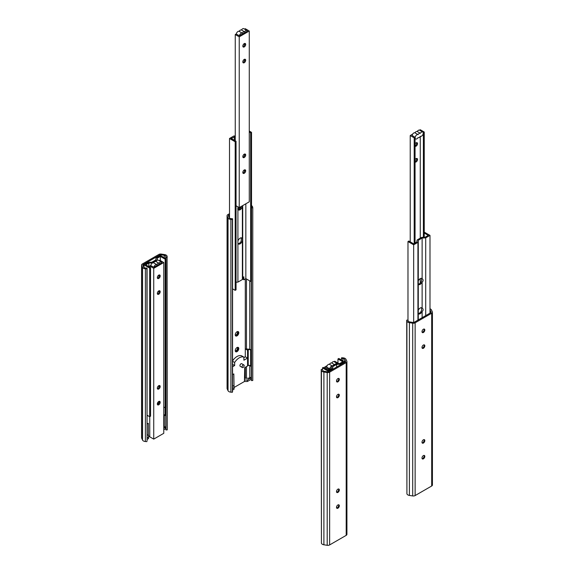 <?xml version="1.0" encoding="UTF-8"?>
<svg xmlns="http://www.w3.org/2000/svg" width="574" height="574" viewBox="0 0 574 574"><rect width="100%" height="100%" fill="white"/><g stroke="black" fill="none" stroke-linecap="round" stroke-linejoin="round"><path stroke-width="0.86" d="M157.412 388.691A2.023 1.17 120 0 0 158.912 387.436A2.023 1.17 120 0 0 159.249 385.513M157.326 388.175A2.023 1.17 -60 0 1 158.209 386.137A2.023 1.17 -60 0 1 159.766 385.592A2.023 1.17 -60 0 1 159.766 387.931A2.023 1.17 -60 0 1 157.742 389.1A2.023 1.17 -60 0 1 157.326 388.175M157.412 278.117A2.023 1.17 120 0 0 158.912 276.869A2.023 1.17 120 0 0 159.249 274.939M157.326 277.601A2.023 1.17 -60 0 1 158.209 275.563A2.023 1.17 -60 0 1 159.766 275.025A2.023 1.17 -60 0 1 159.766 277.364A2.023 1.17 -60 0 1 157.742 278.534A2.023 1.17 -60 0 1 157.326 277.601M157.412 293.917A2.023 1.17 120 0 0 158.912 292.661A2.023 1.17 120 0 0 159.249 290.738M157.326 293.4A2.023 1.17 -60 0 1 158.209 291.362A2.023 1.17 -60 0 1 159.766 290.817A2.023 1.17 -60 0 1 159.766 293.156A2.023 1.17 -60 0 1 157.742 294.326A2.023 1.17 -60 0 1 157.326 293.4M157.412 404.483A2.023 1.17 120 0 0 158.912 403.235A2.023 1.17 120 0 0 159.249 401.305M157.326 403.967A2.023 1.17 -60 0 1 158.209 401.929A2.023 1.17 -60 0 1 159.766 401.391A2.023 1.17 -60 0 1 159.766 403.73A2.023 1.17 -60 0 1 157.742 404.9A2.023 1.17 -60 0 1 157.326 403.967M159.098 260.639L159.802 260.23L163.777 262.526L153.732 268.323L149.757 266.027L150.61 265.532L153.904 267.24A2.475 1.428 -60 0 1 156.752 264.621L153.653 262.835A2.475 1.428 120 0 0 151.931 263.423A2.475 1.428 120 0 0 150.775 265.626M156.752 264.621A2.461 1.421 -60 0 1 159.048 263.294L155.949 261.507A2.461 1.421 120 0 0 153.653 262.835M159.048 263.294A2.475 1.428 -60 0 1 161.452 261.995L158.352 260.201A2.475 1.428 120 0 0 155.949 261.507M161.452 261.995A2.475 1.428 -60 0 1 161.897 262.627L161.796 262.368M153.904 267.24L161.897 262.627M158.948 275.025L158.948 276.804M158.948 290.824L158.948 292.604M158.948 385.599L158.948 387.378M158.948 401.391L158.948 403.17M149.757 266.027L149.757 267.19M149.757 416.681L149.757 436.821L153.732 439.117L163.777 433.313L163.777 262.526M153.732 268.323L153.732 439.117M157.513 404.462L157.513 403.658M157.333 403.766L158.374 403.17L158.374 403.938M144.009 264.858L149.692 268.137L150.546 267.642L145.717 264.858L148.831 263.057L152.419 262.863L156.881 260.287L157.226 258.214L160.34 256.413L165.168 259.204L166.022 258.709L160.34 255.43L156.063 257.898L155.719 259.972L151.873 262.189L148.286 262.39L144.009 264.858L144.009 267.405M157.226 258.214L157.226 260.266M147.066 415.203L149.692 416.717L150.546 416.222L150.546 267.642M148.831 263.057L148.831 266.652M149.692 268.137L149.692 416.717M160.34 256.413L160.34 260.539M163.777 406.98L165.168 407.784L166.022 407.289L166.022 258.709M165.168 259.204L165.168 407.784M165.986 407.31L165.986 429.962L167.278 429.861L167.084 256.219A3.379 1.952 0 0 0 164.609 254.583L161.301 254.074A2.518 1.449 0 0 0 158.869 254.447L142.309 264.011A2.518 1.449 0 0 0 141.577 265.037A2.518 1.449 0 0 0 141.663 265.41L142.546 267.319A3.379 1.952 0 0 0 145.38 268.754L146.894 268.862L147.066 440.882L147.066 268.115L145.545 268.001A2.074 1.198 180 0 1 143.809 267.125L142.919 265.217A1.213 0.696 180 0 1 142.883 265.037A1.213 0.696 180 0 1 143.235 264.542L159.794 254.985A1.213 0.696 180 0 1 160.964 254.799L164.272 255.315A2.074 1.198 180 0 1 165.786 256.32L165.986 257.195L167.278 257.095M165.986 257.195L165.986 258.687M141.577 265.037L141.577 437.804A2.518 1.449 0 0 0 141.663 438.177L142.546 440.086A3.379 1.952 0 0 0 145.38 441.514L146.894 441.628M146.894 268.862L147.066 268.115M165.556 428.663A2.074 1.198 180 0 1 165.786 429.079L165.986 429.962M147.066 439.419L148.587 438.536L148.587 435.35L147.066 434.769M148.587 437.058L147.066 437.933M163.777 429.768L165.556 428.742L165.556 427.257L163.777 428.283M148.587 436.836L149.757 436.161M147.066 416.114L147.862 415.655M148.329 435.501L148.329 423.282L147.066 424.014M163.777 427.2L164.623 426.712A2.016 1.162 180 0 1 165.556 427.257M165.743 407.447L165.743 415.54L165.14 415.54A1.406 0.811 0 0 0 163.777 414.722M165.14 415.54L165.14 407.77M242.063 366.865A1.5 0.861 -60 0 1 242.716 365.358A1.5 0.861 -60 0 1 243.871 364.956A1.5 0.861 -60 0 1 243.871 366.686A1.5 0.861 -60 0 1 242.379 367.547A1.5 0.861 -60 0 1 242.063 366.865M242.379 367.547L240.241 366.312A1.5 0.861 -60 0 1 239.925 365.631A1.5 0.861 -60 0 1 240.578 364.124A1.5 0.861 -60 0 1 241.733 363.722L243.871 364.956M245.292 356.791L247.552 358.097L247.552 350.205L245.292 348.892L245.292 356.791L243.893 357.595M245.292 278.942L245.292 348.892L249.503 349.229A2.016 1.162 180 0 1 251.24 350.384L250.637 350.384A1.406 0.811 0 0 0 249.762 349.631A1.406 0.811 0 0 0 248.226 349.81L247.552 350.205M250.637 350.384L250.637 366.176L251.24 366.176L251.24 350.384M250.637 366.176A1.406 0.811 0 0 0 249.762 365.423A1.406 0.811 0 0 0 248.226 365.602L244.725 367.633L244.467 379.995L247.416 379.995L251.053 377.9A2.016 1.162 180 0 0 250.121 377.355L248.556 378.252L244.725 378.252M232.563 361.247L234.658 362.459A10.023 5.79 -60 0 1 243.893 357.128L243.893 360.214L247.552 358.097L247.552 365.997M232.563 360.895A10.023 5.79 -60 0 1 241.625 355.823L243.893 357.128M232.563 390.055L234.084 389.172L233.826 373.925L232.563 374.657M233.826 386.144L232.563 385.412M232.563 366.757L234.658 365.545L234.658 362.459M232.563 364.332L234.658 365.545M234.084 387.472L244.467 381.48L247.416 381.48L251.053 379.378L251.053 377.9M247.416 381.48L247.416 379.995M244.467 381.48L244.467 379.995M234.084 387.694L232.563 388.576M229.507 213.672L227.806 214.647A2.518 1.449 0 0 0 227.074 215.673A2.518 1.449 0 0 0 227.153 216.054L228.043 217.962A3.379 1.952 0 0 0 230.877 219.39L232.391 219.505L232.563 218.759L231.042 218.644A2.074 1.198 180 0 1 229.306 217.768L228.416 215.853A1.213 0.696 180 0 1 228.38 215.673A1.213 0.696 180 0 1 228.732 215.178L229.507 214.733M238.461 209.567L240.126 208.606M235.24 350.628A2.511 1.449 -60 0 1 237.012 347.55A2.511 1.449 -60 0 1 238.784 348.576A2.511 1.449 -60 0 1 237.012 351.647A2.511 1.449 -60 0 1 235.24 350.628M235.24 334.829A2.511 1.449 -60 0 1 237.012 331.758A2.511 1.449 -60 0 1 238.784 332.784A2.511 1.449 -60 0 1 237.012 335.855A2.511 1.449 -60 0 1 235.24 334.829M251.52 207.831L252.775 207.738L252.582 206.862A3.379 1.952 0 0 0 251.52 205.679M241.231 206.898L237.665 208.958M251.053 379.306A2.074 1.198 180 0 1 251.283 379.723L251.484 380.598L252.775 380.505L252.775 207.738M245.615 378.252A1.213 0.696 180 0 1 246.461 378.209L246.755 378.252M227.074 215.673L227.074 388.44A2.518 1.449 0 0 0 227.153 388.813L228.043 390.729A3.379 1.952 0 0 0 230.877 392.157L232.391 392.272L232.563 391.518L232.563 218.759M251.484 280.944L251.484 380.598M232.391 219.505L232.391 392.272M235.412 350.886A1.995 1.155 120 0 0 237.5 348.253A1.995 1.155 120 0 0 237.327 347.571M235.412 335.094A1.995 1.155 120 0 0 237.5 332.461A1.995 1.155 120 0 0 237.327 331.779M235.247 334.599A1.995 1.155 120 0 0 235.649 335.324A1.995 1.155 120 0 0 237.643 334.168A1.995 1.155 120 0 0 237.643 331.865A1.995 1.155 120 0 0 236.818 331.88M235.247 350.398A1.995 1.155 120 0 0 235.649 351.116A1.995 1.155 120 0 0 237.643 349.968A1.995 1.155 120 0 0 237.643 347.665A1.995 1.155 120 0 0 236.818 347.679M249.274 132.034L250.666 132.838L251.52 132.343L249.274 131.051M235.254 135.945L233.776 136.024L229.507 138.492L235.189 141.771L236.043 141.283L231.214 138.492L235.254 136.641M242.723 205.592L242.723 277.464L243.864 276.804L243.864 279.768L243.01 279.273L243.01 277.299M243.864 279.768L245.837 278.627L250.666 281.418L251.52 280.923L251.52 132.343M250.666 132.838L250.666 281.418M245.837 203.799L245.837 278.627M234.328 136.698L234.328 140.286M236.043 282.214L237.916 282.114L242.379 279.538L242.723 277.464M237.916 243.448L237.916 241.066A3.473 2.009 -60 0 1 241.884 237.959A3.473 2.009 -60 0 1 242.379 238.49L242.379 240.872A3.473 2.009 -60 0 1 238.411 243.979A3.473 2.009 -60 0 1 237.916 243.448L237.916 282.114M242.415 205.772L242.379 206.812A3.473 2.009 -60 0 1 238.411 209.919A3.473 2.009 -60 0 1 237.916 209.388L237.916 241.066M237.916 209.388L237.916 207.006A3.473 2.009 -60 0 1 237.959 206.877M236.043 141.283L236.043 289.856L235.189 290.351L235.189 141.771M232.563 288.837L235.189 290.351M229.507 138.492L229.507 218.048M238.038 243.634A3.473 2.009 120 0 0 241.216 241.13L241.267 237.794M238.038 209.575A3.473 2.009 120 0 0 241.216 207.071L241.259 206.439M242.379 206.812L242.379 238.49M242.379 240.872L242.379 279.538M242.816 156.666A2.023 1.17 -60 0 1 243.706 154.628A2.023 1.17 -60 0 1 245.263 154.09A2.023 1.17 -60 0 1 245.263 156.429A2.023 1.17 -60 0 1 243.24 157.599A2.023 1.17 -60 0 1 242.816 156.666M242.91 157.183A2.023 1.17 120 0 0 244.409 155.934A2.023 1.17 120 0 0 244.739 154.004M242.91 46.616A2.023 1.17 120 0 0 244.409 45.36A2.023 1.17 120 0 0 244.739 43.437M242.816 46.099A2.023 1.17 -60 0 1 243.706 44.062A2.023 1.17 -60 0 1 245.263 43.516A2.023 1.17 -60 0 1 245.263 45.855A2.023 1.17 -60 0 1 243.24 47.025A2.023 1.17 -60 0 1 242.816 46.099M242.91 62.408A2.023 1.17 120 0 0 244.409 61.16A2.023 1.17 120 0 0 244.739 59.23M242.816 61.892A2.023 1.17 -60 0 1 243.706 59.854A2.023 1.17 -60 0 1 245.263 59.316A2.023 1.17 -60 0 1 245.263 61.655A2.023 1.17 -60 0 1 243.24 62.824A2.023 1.17 -60 0 1 242.816 61.892M242.816 172.465A2.023 1.17 -60 0 1 243.706 170.428A2.023 1.17 -60 0 1 245.263 169.882A2.023 1.17 -60 0 1 245.263 172.222A2.023 1.17 -60 0 1 243.24 173.391A2.023 1.17 -60 0 1 242.816 172.465M242.91 172.982A2.023 1.17 120 0 0 244.409 171.726A2.023 1.17 120 0 0 244.739 169.804M244.596 29.131L245.299 28.722L249.274 31.018L239.229 36.822L235.254 34.526L236.108 34.031L239.401 35.731A2.475 1.428 -60 0 1 242.25 33.113L239.15 31.326A2.475 1.428 120 0 0 237.428 31.922A2.475 1.428 120 0 0 236.266 34.124M242.25 33.113A2.461 1.421 -60 0 1 244.546 31.792L241.446 30.006A2.461 1.421 120 0 0 239.15 31.326M244.546 31.792A2.475 1.428 -60 0 1 246.942 30.487L243.842 28.7A2.475 1.428 120 0 0 241.446 30.006M246.942 30.487A2.475 1.428 -60 0 1 247.394 31.118L247.294 30.86M239.401 35.731L247.394 31.118M244.445 43.524L244.445 45.303M244.445 59.316L244.445 61.095M244.445 154.09L244.445 155.87M244.445 169.89L244.445 171.669M235.254 34.526L235.254 140.824M236.043 205.772L239.229 207.609L249.274 201.811L249.274 31.018M239.229 36.822L239.229 207.609M327.144 365.645L324.726 367.044L328.701 369.34L329.555 368.845L326.606 366.944A2.475 1.428 -60 0 1 329.454 364.332L332.267 365.954M334.384 364.727A2.461 1.421 120 0 0 333.02 365.516M329.454 364.332A2.461 1.421 -60 0 1 331.75 363.005L334.556 364.626M337.462 363.672A2.475 1.428 120 0 0 337.247 363.493A2.475 1.428 120 0 0 335.302 364.196M331.75 363.005A2.475 1.428 -60 0 1 334.154 361.706L337.247 363.493M332.102 366.047A2.475 1.428 120 0 0 329.641 369.34M329.555 368.845L329.555 369.391M328.701 369.34L328.701 369.886M324.726 367.044L324.726 368.207M338.746 363.543L334.771 361.247L334.061 361.656M336.629 490.842L336.629 492.205M336.629 506.641L336.629 507.997M332.784 366.635L332.439 368.709L328.163 371.177L322.48 367.898L323.334 367.403L328.163 370.194L331.277 368.393L331.621 366.32L336.084 363.744L339.672 363.55L342.786 361.749L337.957 358.965L338.811 358.47L344.493 361.749L340.224 364.217L336.629 364.418L332.784 366.635L332.784 369.276M332.439 368.709L332.439 369.469M328.163 371.177L328.163 371.809M344.493 361.749L344.493 362.51M340.224 364.217L340.224 364.978M336.629 364.418L336.629 367.051M336.629 380.275L336.629 381.631M336.629 396.067L336.629 397.43M322.48 367.898L322.48 369.419M337.957 358.965L337.957 363.084M336.673 397.502A1.995 1.155 120 0 0 337.354 397.316A1.995 1.155 120 0 0 338.76 394.869A1.995 1.155 120 0 0 338.588 394.187M338.753 394.682A2.511 1.449 -60 0 1 337.182 397.402M336.5 396.821A1.995 1.155 120 0 0 336.916 397.739A1.995 1.155 120 0 0 338.452 397.201A1.995 1.155 120 0 0 339.327 395.192A1.995 1.155 120 0 0 338.911 394.281A1.995 1.155 120 0 0 337.376 394.819A1.995 1.155 120 0 0 336.5 396.821M336.673 508.076A1.995 1.155 120 0 0 337.354 507.882A1.995 1.155 120 0 0 338.76 505.443A1.995 1.155 120 0 0 338.588 504.761M338.753 505.249A2.511 1.449 -60 0 1 337.182 507.968M336.5 507.394A1.995 1.155 120 0 0 336.916 508.306A1.995 1.155 120 0 0 338.452 507.775A1.995 1.155 120 0 0 339.327 505.766A1.995 1.155 120 0 0 338.911 504.847A1.995 1.155 120 0 0 337.376 505.385A1.995 1.155 120 0 0 336.5 507.394M336.673 492.277A1.995 1.155 120 0 0 337.354 492.09A1.995 1.155 120 0 0 338.76 489.644A1.995 1.155 120 0 0 338.588 488.962M338.753 489.45A2.511 1.449 -60 0 1 337.182 492.176M336.5 491.595A1.995 1.155 120 0 0 336.916 492.514A1.995 1.155 120 0 0 338.452 491.975A1.995 1.155 120 0 0 339.327 489.966A1.995 1.155 120 0 0 338.911 489.055A1.995 1.155 120 0 0 337.376 489.586A1.995 1.155 120 0 0 336.5 491.595M336.673 381.71A1.995 1.155 120 0 0 337.354 381.516A1.995 1.155 120 0 0 338.76 379.077A1.995 1.155 120 0 0 338.588 378.395M338.753 378.883A2.511 1.449 -60 0 1 337.182 381.602M336.5 381.028A1.995 1.155 120 0 0 336.916 381.94A1.995 1.155 120 0 0 338.452 381.409A1.995 1.155 120 0 0 339.327 379.4A1.995 1.155 120 0 0 338.911 378.488A1.995 1.155 120 0 0 337.376 379.019A1.995 1.155 120 0 0 336.5 381.028M341.437 358.492L341.609 357.746L343.123 357.86A3.379 1.952 180 0 1 345.957 359.288L346.847 361.197A2.518 1.449 180 0 1 346.926 361.57A2.518 1.449 180 0 1 346.194 362.596L329.634 372.16A2.518 1.449 180 0 1 327.202 372.533L323.894 372.024A3.379 1.952 180 0 1 321.418 370.388L321.225 369.512L322.516 369.412L322.717 370.295A2.074 1.198 0 0 0 324.238 371.292L327.539 371.809A1.213 0.696 0 0 0 328.708 371.629L345.268 362.065A1.213 0.696 0 0 0 345.62 361.57A1.213 0.696 0 0 0 345.584 361.39L344.694 359.482A2.074 1.198 0 0 0 342.958 358.607L341.437 358.492L341.437 359.984M346.926 361.57L346.926 534.337A2.518 1.449 180 0 1 346.194 535.363L329.634 544.927A2.518 1.449 180 0 1 327.202 545.3L323.894 544.791A3.379 1.952 180 0 1 321.418 543.155L321.225 369.512M429.991 308.783A3.379 1.952 180 0 1 431.454 309.924L432.337 311.833A2.518 1.449 180 0 1 432.423 312.213A2.518 1.449 180 0 1 431.691 313.239L415.131 322.796A2.518 1.449 180 0 1 412.699 323.176L409.391 322.66A3.379 1.952 180 0 1 406.916 321.031L406.722 320.149L408.014 320.055L408.214 320.931A2.074 1.198 0 0 0 409.728 321.935L413.036 322.445A1.213 0.696 0 0 0 414.206 322.265L430.765 312.708A1.213 0.696 0 0 0 431.117 312.213A1.213 0.696 0 0 0 431.081 312.034L430.191 310.118A2.074 1.198 0 0 0 429.991 309.838M424.251 345.318A2.511 1.449 -60 0 1 422.679 348.038M424.251 455.885A2.511 1.449 -60 0 1 422.679 458.612M424.251 440.093A2.511 1.449 -60 0 1 422.679 442.812M424.251 329.519A2.511 1.449 -60 0 1 422.679 332.246M432.423 312.213L432.423 484.98A2.518 1.449 180 0 1 431.691 486.006L415.131 495.563A2.518 1.449 180 0 1 412.699 495.936L409.391 495.427A3.379 1.952 180 0 1 406.916 493.791L406.722 320.149M424.817 345.835A1.995 1.155 120 0 0 424.408 344.917A1.995 1.155 120 0 0 422.873 345.455A1.995 1.155 120 0 0 421.998 347.464A1.995 1.155 120 0 0 422.414 348.375A1.995 1.155 120 0 0 423.949 347.844A1.995 1.155 120 0 0 424.817 345.835M424.817 456.402A1.995 1.155 120 0 0 424.408 455.491A1.995 1.155 120 0 0 422.873 456.021A1.995 1.155 120 0 0 421.998 458.03A1.995 1.155 120 0 0 422.414 458.949A1.995 1.155 120 0 0 423.949 458.411A1.995 1.155 120 0 0 424.817 456.402M424.817 440.61A1.995 1.155 120 0 0 424.408 439.691A1.995 1.155 120 0 0 422.873 440.229A1.995 1.155 120 0 0 421.998 442.238A1.995 1.155 120 0 0 422.414 443.15A1.995 1.155 120 0 0 423.949 442.619A1.995 1.155 120 0 0 424.817 440.61M424.817 330.036A1.995 1.155 120 0 0 424.408 329.124A1.995 1.155 120 0 0 422.873 329.655A1.995 1.155 120 0 0 421.998 331.664A1.995 1.155 120 0 0 422.414 332.583A1.995 1.155 120 0 0 423.949 332.045A1.995 1.155 120 0 0 424.817 330.036M422.17 332.346A1.995 1.155 120 0 0 422.851 332.159A1.995 1.155 120 0 0 424.258 329.713A1.995 1.155 120 0 0 424.086 329.031M422.17 442.92A1.995 1.155 120 0 0 422.851 442.726A1.995 1.155 120 0 0 424.258 440.287A1.995 1.155 120 0 0 424.086 439.605M422.17 458.712A1.995 1.155 120 0 0 422.851 458.526A1.995 1.155 120 0 0 424.258 456.079A1.995 1.155 120 0 0 424.086 455.397M422.17 348.145A1.995 1.155 120 0 0 422.851 347.952A1.995 1.155 120 0 0 424.258 345.512A1.995 1.155 120 0 0 424.086 344.831M424.243 232.14L429.991 235.39L425.714 237.858L422.127 238.052L418.281 240.276L417.937 242.35L413.66 244.818L407.978 241.532L408.832 241.037L413.66 243.828L416.774 242.034L417.119 239.961L421.581 237.385L425.169 237.184L428.283 235.39L424.243 233.051M429.991 235.39L429.991 313.153M421.459 278.325A3.473 2.009 -60 0 1 421.581 278.519L421.581 280.901A3.473 2.009 -60 0 1 418.231 284.173M407.978 241.532L407.978 320.055M413.66 244.818L413.66 322.445M422.127 238.052L422.127 278.612A3.473 2.009 120 0 0 421.94 278.483A3.473 2.009 120 0 0 418.281 280.837L418.281 319.912M418.281 240.276L418.281 280.837M418.281 284.367A3.473 2.009 120 0 0 418.468 284.503A3.473 2.009 120 0 0 422.127 282.15L422.686 281.54C423.375 280.449 423.189 279.473 422.127 278.612M422.127 282.15L422.127 307.98A3.473 2.009 120 0 0 421.94 307.851A3.473 2.009 120 0 0 418.281 310.204M418.281 313.741A3.473 2.009 120 0 0 418.468 313.87A3.473 2.009 120 0 0 422.127 311.517L422.686 310.907C423.375 309.817 423.189 308.841 422.127 307.98M422.127 311.517L422.127 317.695M422.127 330.911L422.127 332.274M422.127 346.71L422.127 348.066M425.714 237.858L425.714 315.621M421.459 307.693A3.473 2.009 -60 0 1 421.581 307.886L421.581 310.269A3.473 2.009 -60 0 1 418.231 313.54M417.937 242.35L417.937 320.113M415.052 146.219A2.023 1.17 120 0 0 415.088 146.241A2.023 1.17 120 0 0 417.111 145.071A2.023 1.17 120 0 0 417.111 142.732A2.023 1.17 120 0 0 415.052 143.966M416.588 142.653A2.023 1.17 -60 0 1 415.052 145.746M415.052 162.019A2.023 1.17 120 0 0 415.088 162.04A2.023 1.17 120 0 0 417.111 160.871A2.023 1.17 120 0 0 417.111 158.532A2.023 1.17 120 0 0 415.052 159.759M416.588 158.446A2.023 1.17 -60 0 1 415.052 161.538M418.051 137.645A2.461 1.421 120 0 0 420.347 136.318A2.475 1.428 120 0 0 422.78 134.782A2.475 1.428 120 0 0 422.744 131.984A2.475 1.428 120 0 0 420.347 133.29A2.461 1.421 120 0 0 418.051 134.61A2.475 1.428 120 0 0 415.612 136.146A2.475 1.428 120 0 0 415.648 138.944A2.475 1.428 120 0 0 418.051 137.645M412.641 134.144L410.223 135.543L414.198 137.839L415.052 137.344L412.103 135.442A2.475 1.428 -60 0 1 414.952 132.824L418.051 134.61M414.937 132.816L414.966 132.802A2.461 1.421 -60 0 1 417.248 131.503L420.347 133.29M417.248 131.503A2.475 1.428 -60 0 1 419.644 130.198L422.744 131.984M423.095 132.357L424.243 132.034L424.243 237.234M423.39 132.529L423.39 237.284M420.268 136.44L420.268 238.138M420.268 278.62L420.268 283.097M415.052 137.344L415.052 243.024M414.198 137.839L414.198 243.519M410.223 135.543L410.223 241.841M424.243 132.034L420.268 129.738L419.558 130.155M141.663 265.41L141.663 438.177M142.546 267.319L142.546 440.086M145.38 268.754L145.38 441.514M143.235 264.542L143.235 265.891M159.794 254.985L159.794 255.746M160.964 254.799L160.964 255.789M164.272 255.315L164.272 257.697M164.272 414.787L164.272 426.92M165.786 256.32L165.786 258.573M165.786 407.425L165.786 429.079M248.226 365.602L248.226 349.81M228.732 215.178L228.732 216.527M245.292 367.303L245.292 378.252M251.283 281.059L251.283 379.723M249.762 280.901L249.762 349.257M249.762 365.423L249.762 377.556M246.461 278.993L246.461 348.985M246.461 366.628L246.461 378.209M230.877 219.39L230.877 392.157M228.043 217.962L228.043 390.729M227.153 216.054L227.153 388.813M346.194 362.596L346.194 535.363M329.634 372.16L329.634 544.927M327.202 372.533L327.202 545.3M323.894 372.024L323.894 544.791M321.418 370.388L321.418 543.155M345.584 361.39L345.584 361.756M344.694 359.482L344.694 362.395M342.958 358.607L342.958 360.867M430.191 310.118L430.191 313.038M431.081 312.034L431.081 312.392M406.916 321.031L406.916 493.791M409.391 322.66L409.391 495.427M412.699 323.176L412.699 495.936M415.131 322.796L415.131 495.563M431.691 313.239L431.691 486.006M415.648 138.944L415.052 138.599"/></g></svg>
